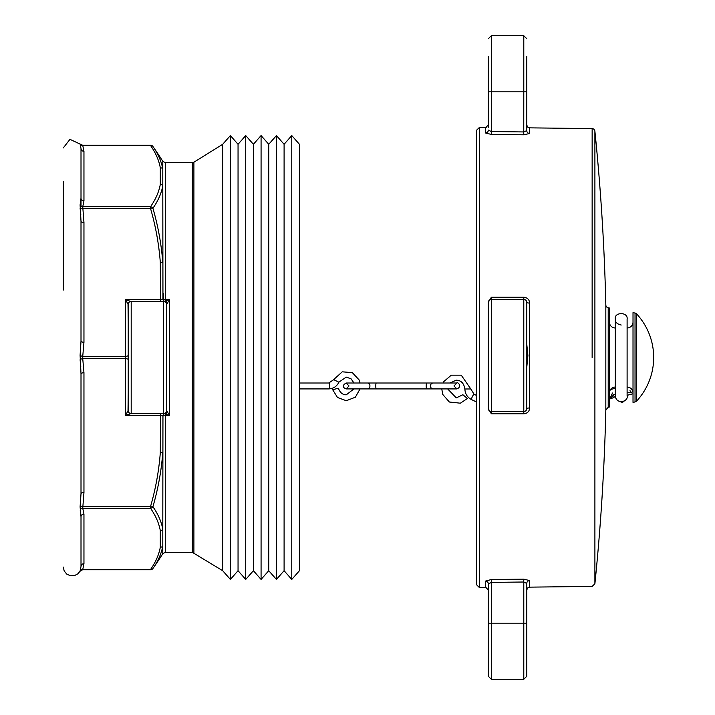<?xml version="1.0" encoding="UTF-8"?>
<svg xmlns="http://www.w3.org/2000/svg" width="715" height="715" viewBox="0 0 715 715"><rect width="100%" height="100%" fill="white"/><g stroke="black" fill="none" stroke-linecap="round" stroke-linejoin="round"><path stroke-width="1.07" d="M128.235 410.633L128.235 392.919L128.012 411.062A2.949 2.753 90 0 0 130.738 413.583L131.194 413.583L131.194 301.417L130.738 301.417L131.194 301.417A2.949 2.949 0 0 0 128.235 304.367L128.235 410.633A2.949 2.949 0 0 0 131.194 413.583L163.663 413.583A2.949 2.949 0 0 0 166.613 410.633L166.613 304.34A2.949 2.949 -90 0 0 163.663 301.417L163.663 301.417A2.949 2.949 0 0 1 165.317 301.927M131.194 301.417L163.663 301.417L163.663 413.583L165.29 413.905L165.29 415.656L169.562 415.656L167.426 411.84A2.949 2.163 123 0 1 165.29 413.905L169.562 415.656L169.562 299.344L165.29 299.344L165.29 301.095A2.949 2.163 57 0 1 167.426 303.16L169.562 299.344L164.736 301.328A2.949 2.386 90 0 1 162.948 298.995L160.518 299.594L125.286 299.594L130.738 301.417A2.949 2.753 90 0 0 128.012 303.938L128.235 322.081M128.235 355.239A2.949 1.126 180 0 1 125.286 356.374L125.286 299.594L128.012 303.938M128.012 411.062L125.286 415.406L131.194 413.583M80.813 214.795L80.098 208.128A2.949 1.108 168.7 0 0 82.743 208.342L150.499 208.342A308.835 285.321 180 0 1 160.303 262.271L160.518 301.417M163.663 293.499L163.663 301.417A2.949 2.949 0 0 1 166.613 304.367A2.949 2.949 0 0 0 163.663 301.417L164.736 301.328A2.949 2.717 82 0 1 166.872 303.875L167.426 303.16M164.477 413.476L163.663 413.583A2.949 2.949 0 0 0 164.477 413.476L163.663 413.583A2.949 2.949 -90 0 0 166.613 410.66L166.613 410.633M165.317 413.073A2.949 2.949 0 0 0 165.853 412.609M166.613 304.34L166.872 303.875M160.518 413.583L160.518 415.406L162.948 416.005A2.949 2.386 90 0 1 164.736 413.672A2.949 2.717 -82 0 0 166.872 411.125L166.613 410.66M167.426 411.84L166.872 411.125M160.303 262.271A2.949 1.126 -4.4 0 1 162.797 262.646A311.329 287.636 0 0 0 152.912 208.271A2.949 2.637 -144.9 0 0 150.499 206.742L150.499 208.342A2.949 1.09 -16.2 0 1 152.912 208.271A311.329 119.146 0 0 0 162.797 185.757L162.948 298.995A2.949 0.885 0 0 0 165.29 299.344L165.29 162.671L162.797 161.295L162.797 185.757L162.797 168.981A311.329 119.146 0 0 0 152.912 146.459A2.949 2.949 0 0 0 150.499 145.208L150.499 145.431A2.949 2.637 -35.1 0 1 152.912 146.459A367.349 367.349 0 0 1 162.797 161.295M80.098 506.872L81.01 493.654A2.949 1.126 0 0 1 83.959 492.528L82.743 508.258L150.499 508.258A308.835 118.181 0 0 1 160.303 530.593L160.303 547.234A2.949 2.717 10.4 0 0 162.797 546.019L162.797 553.705L165.29 552.329L165.29 415.656A2.949 0.885 180 0 0 162.948 416.005L162.797 529.243A311.329 119.146 180 0 0 152.912 506.729A2.949 1.09 -163.8 0 1 150.499 506.658L150.499 508.258A2.949 2.637 -35.1 0 0 152.912 506.729A311.329 287.636 180 0 0 162.797 452.354A2.949 1.126 4.4 0 1 160.303 452.729A308.835 285.321 0 0 1 150.499 506.658L82.743 506.658A2.949 1.108 11.3 0 0 80.098 506.872L81.01 516.838A2.949 2.726 0 0 1 83.959 514.112L82.743 508.258A2.949 2.681 -25.7 0 0 80.098 510.045M162.797 553.705A367.349 367.349 0 0 1 152.912 568.541A2.949 2.637 -144.9 0 1 150.499 569.569L150.499 569.792A2.949 2.949 0 0 0 152.912 568.541A311.329 119.146 180 0 0 162.797 546.019L162.797 529.243A2.949 2.717 -10.4 0 1 160.303 530.593M128.235 359.761A2.949 1.126 0 0 0 125.286 358.626L82.743 358.626L82.743 356.374A2.949 1.108 11.3 0 1 80.098 355.257L81.01 373.891A2.949 1.126 -0 0 1 83.959 372.756L82.743 358.626A2.949 1.108 -11.3 0 0 80.098 359.743L80.813 366.902M81.01 566.441L81.01 524.756L81.01 566.441L80.098 570.99A2.949 2.681 25.7 0 1 82.743 569.569L83.959 563.715A2.949 2.726 0 0 0 81.01 566.441L81.01 516.838M80.098 144.01L81.01 148.559L80.098 144.01A2.949 2.681 154.3 0 0 82.743 145.431L150.499 145.431A308.835 118.181 180 0 1 160.303 167.766A2.949 2.717 -10.4 0 1 162.797 168.981M81.01 198.162L80.098 204.955A2.949 2.681 -154.3 0 0 82.743 206.742L83.959 200.888A2.949 2.726 180 0 1 81.01 198.162L81.01 148.559A2.949 2.726 180 0 0 83.959 151.285L82.743 145.431M80.098 204.955L81.01 221.346A2.949 1.126 180 0 0 83.959 222.472L82.743 206.742L150.499 206.742A308.835 118.181 180 0 0 160.303 184.407A2.949 2.717 10.4 0 1 162.797 185.757M160.303 452.729L160.518 415.406L125.286 415.406L125.286 356.374L82.743 356.374L83.959 342.244A2.949 1.126 0 0 1 81.01 341.109L80.098 355.257M81.01 163.869L81.01 206.081M63.295 290.058L63.295 181.27M81.01 493.654L81.01 373.891M81.01 341.109L81.01 221.346M165.29 162.671L192.335 162.671L192.335 552.329L222.696 570.713L222.696 144.287L230.373 135.573L230.373 579.427L238.05 570.713L238.05 144.287L245.728 135.573L245.728 579.427L253.396 570.713L253.396 144.287L261.073 135.573L261.073 579.427L268.751 570.713L268.751 144.287L276.428 135.573L276.428 579.427L284.096 570.713L284.096 144.287L291.774 135.573L291.774 579.427L299.451 570.713L299.451 144.287L291.774 135.573M476.565 357.5L476.565 584.763L479.55 587.712L479.55 127.288L476.565 130.237L476.565 357.5M592.136 357.5L592.145 128.584L592.136 357.5M523.755 413.815C527.375 413.431 529.341 411.491 529.663 407.979L529.663 303.062C529.35 299.558 527.384 297.619 523.755 297.234L491.357 297.234L488.372 302.159L488.372 408.631A2.949 2.949 0 0 0 491.321 411.581L523.791 411.581L523.755 413.815L491.357 413.815L488.372 408.864L488.372 302.365A2.949 2.949 0 0 1 491.321 299.415L523.791 299.415L523.755 297.234M486.352 127.198L485.387 127.35L485.387 132.954L491.285 134.42L523.755 134.804L529.663 133.482L529.663 127.86L527.84 127.198M529.663 127.86L592.136 128.584A2.949 2.949 0 0 1 594.898 131.229L594.898 583.771L592.145 586.416L529.663 587.14L529.663 580.589L523.755 579.159L491.285 579.543L485.387 581.116L485.387 587.65L479.55 587.712M485.387 581.116A2.949 2.869 0 0 1 488.372 583.985L491.321 582.394L523.791 582.01L523.755 579.159M491.285 579.543L491.321 623.167L526.749 623.167L526.749 583.458L523.791 582.01L523.791 679.25L526.749 676.301L526.749 623.167L526.749 658.587M529.663 580.589A2.949 2.869 0 0 0 526.749 583.458M526.749 589.696L527.902 587.739L529.663 587.14M527.902 587.739L526.749 589.866M488.372 590.322L486.191 587.739L488.372 590.125M485.387 587.65L486.191 587.739M488.372 583.985L488.372 676.301L488.372 623.167L491.321 623.167L491.321 679.25L488.372 676.301M529.663 303.062A2.949 0.697 0 0 1 526.749 302.365L526.749 408.631A2.949 0.652 180 0 1 529.663 407.979M526.749 343.906L527.902 355.498L526.749 367.599M526.749 408.631A2.949 2.949 0 0 1 523.791 411.581A2.949 2.949 0 0 0 526.749 408.631L526.749 390.917M526.749 302.365A2.949 2.949 0 0 0 523.791 299.415A2.949 2.949 0 0 1 526.749 302.365L526.749 320.079M529.663 133.482A2.949 2.878 180 0 1 526.749 130.604L526.749 127.261L526.749 130.604L523.791 131.944L491.321 131.56L488.372 130.076A2.949 2.878 180 0 1 485.387 132.954M488.372 56.413L488.372 91.833L491.321 91.833L491.285 134.42M488.372 124.678L486.191 127.261M488.372 127.261L488.372 91.833M523.755 134.804L523.791 91.833L526.749 91.833L526.749 56.413M527.902 127.261L526.749 125.152M526.749 130.604L526.749 91.833M635.036 401.964L636.636 401.07L636.636 313.93A2.949 2.949 0 0 0 635.036 313.036L633.016 312.643L633.016 402.357L635.036 401.964L635.036 313.036M633.016 322.081A5.908 5.908 0 0 1 627.109 327.979L627.109 319.122C628.253 311.624 613.792 312.026 615.302 319.122L615.302 395.878C616.25 405.039 628.673 401.696 627.109 395.878L627.109 319.122M621.21 325.03C617.117 324.127 615.15 322.161 615.302 319.122L615.302 327.979A5.908 5.908 0 0 1 609.395 322.081M605.828 410.053L608.206 407.228L609.395 406.996L609.395 308.004L608.206 307.772A2.949 2.949 0 0 1 605.828 304.947A2221.97 2221.97 0 0 0 594.898 131.229L594.898 583.771A2221.97 2221.97 0 0 0 605.828 410.053L605.828 304.947M299.451 388.915L328.73 388.915A2.949 1.01 -90 0 0 329.74 385.966A2.949 1.01 -90 0 0 328.73 383.008L299.451 383.008M338.231 388.254L332.69 389.738L338.231 388.254M433.353 383.008L426.721 383.008A2.949 0.509 90 0 0 426.212 385.966A2.949 0.509 90 0 0 426.721 388.915L433.353 388.915A2.949 2.94 -90 0 1 430.412 385.966A2.949 2.94 -90 0 1 433.353 383.008L456.921 383.008L453.971 385.966L456.921 388.915C463.016 386.288 456.957 381.345 456.921 383.008M462.9 394.743L467.396 398.514L462.9 394.743M83.959 342.244L83.959 222.472M83.959 492.528L83.959 372.756M83.959 563.715L83.959 514.112M83.959 200.888L83.959 151.285M160.303 547.234A308.835 118.181 0 0 1 150.499 569.569L82.743 569.569M193.899 552.775L193.899 162.225L222.696 144.287M160.303 167.766L160.303 184.407M488.372 302.159L488.372 302.365A2.949 2.949 0 0 1 491.321 299.415L491.357 297.234M491.357 413.815L491.321 299.415M523.791 299.415L523.791 411.581M491.321 35.75L523.791 35.75L523.791 91.833L491.321 91.833L491.321 35.75L488.372 38.699M627.109 357.5L627.109 327.979M608.206 407.228L608.206 307.772M609.395 396.628L611.459 396.888A2.949 2.431 -87.2 0 0 613.944 394.662M610.083 396.762A2.949 2.52 70.6 0 0 612.996 397.853L615.329 396.45M338.749 382.168L333.744 379.638L328.73 383.008M426.721 383.008L376.287 383.008A2.949 0.509 90 0 0 375.777 385.966A2.949 0.509 90 0 0 376.287 388.915L426.721 388.915M376.287 383.008L367.528 383.008A2.949 2.404 90 0 1 369.932 385.966A2.949 2.404 90 0 1 367.528 388.915L360.038 388.915L355.373 397.2L346.283 400.722L337.498 397.495L332.69 389.738M464.938 388.996L470.783 388.96L474.099 394.287A2.949 0.545 -64.4 0 0 474.045 394.278A2.949 0.545 -64.4 0 0 472.275 396.834A2.949 0.545 -64.4 0 0 471.551 399.614C467.315 397.37 465.09 393.831 464.875 388.996C463.955 383.249 461.086 380.317 456.259 380.183L449.967 383.008M163.663 301.417L164.477 301.524M192.335 552.329L165.29 552.329M150.499 569.792L82.511 569.792L79.928 571.321L77.872 573.841L74.315 575.673L70.32 575.754L66.701 574.065L64.18 570.945L63.295 567.084M150.499 145.208L82.511 145.208L69.963 139.336L63.295 147.916M192.335 162.671L193.899 162.225M284.096 570.713L291.774 579.427M284.096 144.287L276.428 135.573M268.751 570.713L276.428 579.427M268.751 144.287L261.073 135.573M253.396 570.713L261.073 579.427M253.396 144.287L245.728 135.573M238.05 570.713L245.728 579.427M238.05 144.287L230.373 135.573M222.696 570.713L230.373 579.427M485.387 127.35L479.55 127.288M491.321 679.25L523.791 679.25M523.791 35.75L526.749 38.699M636.636 401.07A64.207 64.207 0 0 0 636.636 313.93M627.109 395.878L627.109 387.021C630.693 387.369 632.668 389.335 633.016 392.919M615.302 387.021C611.718 387.369 609.752 389.335 609.395 392.919M619.583 401.553L622.524 402.438L624.49 400.784M627.109 395.332L633.016 393.751M615.302 388.317L610.485 389.505M612.433 393.009L611.423 395.467L615.302 394.349M627.109 392.732L631.604 392.758L629.986 390.649M609.395 399.122L612.996 397.853M328.73 388.915C333.413 388.701 336.819 386.431 338.946 382.105L346.274 377.109L351.074 378.816L353.952 383.008M376.287 388.915L346.096 388.915L353.952 388.915L346.274 394.814C342.637 394.823 340.027 392.651 338.418 388.299M360.038 383.008L359.037 379.808L352.307 372.631L342.262 371.818L333.548 379.701M433.353 388.915L456.921 388.915M369.664 383.008L346.096 383.008C342.306 385.349 342.306 387.316 346.096 388.915L349.045 385.966L346.096 383.008M462.837 394.76L456.286 397.889L447.662 388.915M467.396 398.514L460.371 403.197L449.351 402.009L442.773 394.466L441.763 388.915M443.023 383.008L443.702 381.649L451.299 375.169L461.255 375.178L470.783 388.96M476.565 395.467L474.099 394.287M476.565 402.018L471.551 399.614"/></g></svg>
